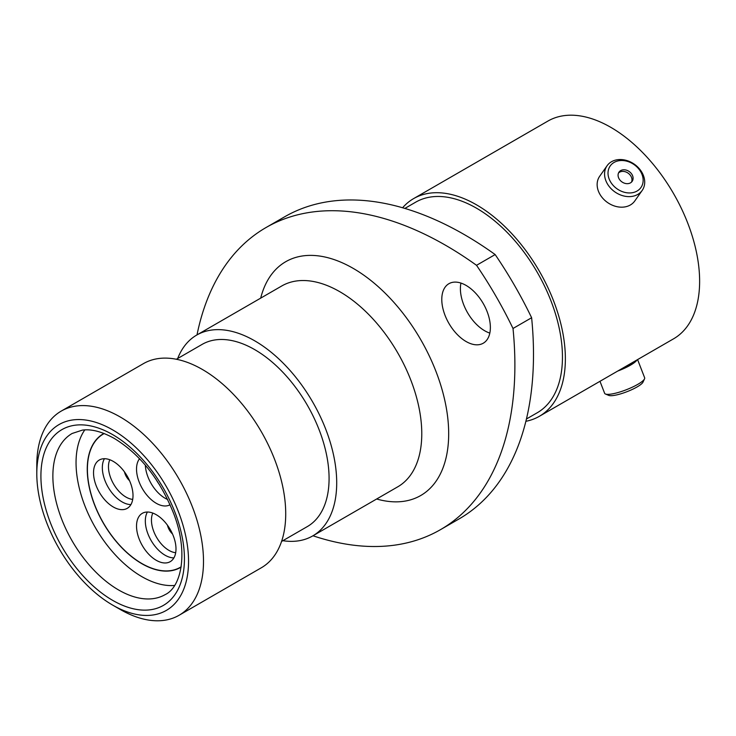 <?xml version="1.0" encoding="UTF-8"?>
<svg xmlns="http://www.w3.org/2000/svg" width="736" height="736" viewBox="0 0 736 736"><rect width="100%" height="100%" fill="white"/><g stroke="black" fill="none" stroke-linecap="round" stroke-linejoin="round"><path stroke-width="1.1" d="M466.081 285.412A34.362 19.835 -120 0 0 448.896 283.71A34.362 19.835 -120 0 0 443.633 311.236A34.362 19.835 -120 0 0 466.081 341.513A34.362 19.835 -120 0 0 483.258 343.215A34.362 19.835 -120 0 0 488.52 315.689A34.362 19.835 -120 0 0 466.081 285.412M489.826 333.095A34.362 19.835 60 0 1 484.693 330.768A34.362 19.835 60 0 1 460.948 283.075M120.152 609.426L112.672 605.112A107.3 61.953 -120 0 0 188.545 561.301A107.3 61.953 -120 0 0 112.672 429.888A107.3 61.953 -120 0 0 36.8 473.699A107.3 61.953 -120 0 0 112.672 605.112L120.152 609.426A117.87 68.052 60 0 0 179.087 615.268L261.308 567.787A117.87 68.052 60 0 0 279.376 473.34A117.87 68.052 60 0 0 202.372 369.463A117.87 68.052 60 0 0 143.437 363.63L61.217 411.102A117.87 68.052 60 0 1 120.152 416.944A117.87 68.052 60 0 1 197.156 520.812A117.87 68.052 60 0 1 179.087 615.268M176.382 359.26L202.106 344.402A105.184 60.729 60 0 1 254.702 349.618A105.184 60.729 60 0 1 323.417 442.308A105.184 60.729 60 0 1 307.298 526.599L281.566 541.448M177.689 358.506A115.966 66.958 60 0 1 196.714 335.064A115.966 66.958 60 0 1 254.702 340.814A115.966 66.958 60 0 1 330.464 443.008A115.966 66.958 60 0 1 312.69 535.937A115.966 66.958 60 0 1 282.882 540.693M404.864 208.426L415.702 202.161A121.569 70.187 60 0 1 476.496 208.187A121.569 70.187 60 0 1 555.91 315.321A121.569 70.187 60 0 1 537.28 412.74L526.442 418.996M402.601 207.754A125.7 72.57 60 0 1 413.641 198.591A125.7 72.57 60 0 1 476.496 204.82A125.7 72.57 60 0 1 558.606 315.588A125.7 72.57 60 0 1 539.341 416.309A125.7 72.57 60 0 1 525.881 421.296M413.641 198.591L547.897 121.081A125.7 72.57 60 0 1 610.751 127.31A125.7 72.57 60 0 1 692.861 238.078A125.7 72.57 60 0 1 673.596 338.799L539.341 416.309M531.622 317.731A359.435 207.515 60 0 1 459.052 518.935L440.441 529.681A359.435 207.515 -120 0 0 513.01 328.477L531.622 317.731A285.43 164.8 60 0 0 495.153 254.564L476.532 265.31A285.43 164.8 60 0 1 513.01 328.477M476.532 265.31A359.435 207.515 -120 0 0 266.009 227.553L284.63 216.807A359.435 207.515 60 0 1 495.153 254.564M312.966 535.771A359.435 207.515 -120 0 0 440.441 529.681M266.009 227.553A359.435 207.515 -120 0 0 197 334.908M36.8 473.699L36.8 465.06A117.87 68.052 60 0 1 61.217 411.102M614.091 162.426A18.777 14.803 35.1 0 0 612.306 184.396A18.777 14.803 35.1 0 0 637.082 191.029A18.777 14.803 35.1 0 0 638.866 169.068A18.777 14.803 35.1 0 0 614.091 162.426M637.781 194.424A21.464 16.928 -144.9 0 1 611.984 189.557A21.464 16.928 -144.9 0 1 607.08 165.738A21.464 16.928 -144.9 0 1 611.496 161.727A21.464 16.928 -144.9 0 1 637.284 166.603A21.464 16.928 -144.9 0 1 642.197 190.422A21.464 16.928 -144.9 0 1 637.781 194.424M630.504 182.85A8.032 6.339 35.1 0 0 632.16 181.35A8.032 6.339 35.1 0 0 630.32 172.436A8.032 6.339 35.1 0 0 620.669 170.605A8.032 6.339 35.1 0 0 619.013 172.104A8.032 6.339 35.1 0 0 620.853 181.028A8.032 6.339 35.1 0 0 630.504 182.85M631.516 182.096A8.032 6.339 35.1 0 0 628.737 173.622A8.032 6.339 35.1 0 0 619.546 172.206A8.032 6.339 35.1 0 0 618.534 172.96M642.197 190.422L634.772 200.983A21.464 16.928 -144.9 0 1 630.356 204.985A21.464 16.928 -144.9 0 1 604.569 200.118A21.464 16.928 -144.9 0 1 599.656 176.3L607.08 165.738M644.524 378.865L642.988 382.15A18.777 3.965 158.8 0 1 637.082 386.952A18.777 3.965 158.8 0 1 608.81 395.407L605.461 394.027A21.464 4.536 -21.2 0 0 637.781 384.358A21.464 4.536 -21.2 0 0 644.524 378.865A21.464 4.536 -21.2 0 0 644.644 377.77L637.588 359.582M599.978 381.303L604.633 393.3A21.464 4.536 -21.2 0 0 605.461 394.027M621.009 369.15A18.814 3.974 -21.2 0 0 628.737 365.369A18.814 3.974 -21.2 0 0 633.678 361.836M617.688 371.073A21.464 4.536 -21.2 0 0 630.356 365.231A21.464 4.536 -21.2 0 0 637.008 359.922M156.253 560.289A27.913 16.109 60 0 1 138.028 535.698A27.913 16.109 60 0 1 142.306 513.332A27.913 16.109 60 0 1 156.253 514.712A27.913 16.109 60 0 1 174.487 539.304A27.913 16.109 60 0 1 170.209 561.669A27.913 16.109 60 0 1 156.253 560.289M170.09 504.74A27.913 16.109 60 0 1 156.253 503.286A27.913 16.109 60 0 1 138.984 481.537A27.913 16.109 60 0 1 139.555 458.721M113.27 506.966A27.913 16.109 60 0 1 95.036 482.374A27.913 16.109 60 0 1 99.314 460.009A27.913 16.109 60 0 1 113.27 461.398A27.913 16.109 60 0 1 131.505 485.99A27.913 16.109 60 0 1 127.227 508.355A27.913 16.109 60 0 1 113.27 506.966M180.311 567.318L181.148 566.83A76.958 44.436 60 0 1 180.311 567.318A76.958 44.436 60 0 1 141.827 563.509A76.958 44.436 60 0 1 91.549 495.687A76.958 44.436 60 0 1 103.344 434.019A76.958 44.436 60 0 1 104.208 433.541L103.344 434.019M181.102 567.088A77.17 44.556 60 0 1 180.412 567.502A77.17 44.556 60 0 1 141.827 563.684A77.17 44.556 60 0 1 91.411 495.678A77.17 44.556 60 0 1 103.242 433.835A77.17 44.556 60 0 1 103.951 433.44M174.588 585.451A93.03 53.71 60 0 1 141.827 576.628A93.03 53.71 60 0 1 84.787 429.907M312.69 535.937L397.753 486.818A115.966 66.958 -120 0 0 415.536 393.889A115.966 66.958 -120 0 0 339.774 291.695A115.966 66.958 -120 0 0 281.787 285.954L196.714 335.064M260.691 298.135A135.001 77.942 60 0 1 353.225 268.392A135.001 77.942 60 0 1 447.948 419.676A135.001 77.942 60 0 1 376.657 498.999M118.652 590.005A93.03 53.71 -120 0 0 165.168 594.614C181.47 587.052 188.646 552.304 173.742 513.737C160.098 479.55 140.328 454.471 114.43 438.509C102.056 431.646 91.365 428.849 82.368 430.118L72.137 433.476A93.03 53.71 -120 0 0 57.877 508.024A93.03 53.71 -120 0 0 118.652 590.005M112.672 434.636A101.485 58.595 60 0 1 184.432 558.928A101.485 58.595 60 0 1 112.672 600.364A101.485 58.595 60 0 1 40.912 476.072A101.485 58.595 60 0 1 112.672 434.636M152.803 513.075A24.739 14.278 -120 0 0 168.94 550.381A24.739 14.278 -120 0 0 175.683 552.708M173.898 557.897A27.913 16.109 60 0 1 165.057 555.211A27.913 16.109 60 0 1 147.412 512.026M155.876 479.062A24.739 14.278 -120 0 0 159.684 484.969M167.661 499.514A27.913 16.109 60 0 1 165.057 498.208A27.913 16.109 60 0 1 145.342 465.152M172.509 533.968A10.681 6.164 60 0 1 167.449 525.191M109.82 459.752A24.739 14.278 -120 0 0 125.957 497.058A24.739 14.278 -120 0 0 132.701 499.394M130.916 504.583A27.913 16.109 60 0 1 122.066 501.888A27.913 16.109 60 0 1 104.429 458.703M129.527 480.645A10.681 6.164 60 0 1 124.467 471.877"/></g></svg>
